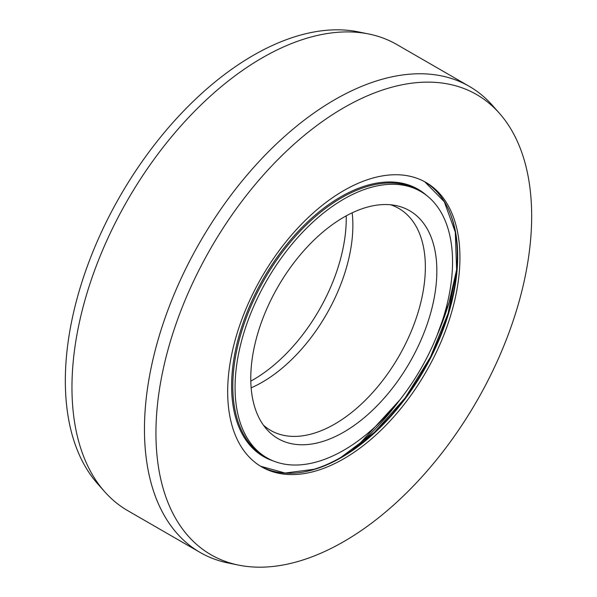<?xml version="1.0" encoding="UTF-8"?>
<svg xmlns="http://www.w3.org/2000/svg" width="597" height="597" viewBox="0 0 597 597"><rect width="100%" height="100%" fill="white"/><g stroke="black" fill="none" stroke-linecap="round" stroke-linejoin="round"><path stroke-width="0.9" d="M346.208 215.875A131.579 75.968 -60 0 1 301.5 336.275A131.579 75.968 120 0 1 253.195 379.782A131.579 75.968 -60 0 1 250.792 381.125M352.185 212.823A128.146 73.983 -60 0 1 310.477 338.312A128.146 73.983 120 0 1 262.255 382.207A128.146 73.983 -60 0 1 251.143 387.834M263.374 425.101A128.146 73.983 120 0 0 270.672 430.407A128.146 73.983 120 0 0 334.745 424.057A128.146 73.983 120 0 0 369.095 396.415A128.146 73.983 120 0 0 398.818 208.45A128.146 73.983 120 0 0 390.572 204.778M343.805 432.094A131.579 75.968 -60 0 1 266.74 429.347A131.579 75.968 -60 0 1 261.628 321.731A131.579 75.968 -60 0 1 343.805 217.218A131.579 75.968 120 0 1 395.938 205.569A131.579 75.968 120 0 1 432.765 304.776A131.579 75.968 120 0 1 343.805 432.094M420.698 191.48A153.78 88.781 120 0 1 444.265 314.709A153.78 88.781 120 0 1 343.805 450.22A153.78 88.781 -60 0 1 266.919 457.832A153.78 88.781 -60 0 1 243.345 334.611A153.78 88.781 -60 0 1 343.805 199.1A153.78 88.781 120 0 1 420.698 191.48L418.43 190.174A153.78 88.781 120 0 0 341.544 197.794A153.78 88.781 -60 0 0 241.084 333.298A153.78 88.781 -60 0 0 264.65 456.526L266.919 457.832M469.302 86.371L396.811 44.514A269.113 155.369 120 0 0 368.879 34.022A269.113 155.369 120 0 0 262.255 57.842A269.113 155.369 -60 0 0 94.177 271.59A269.113 155.369 -60 0 0 104.639 491.689A269.113 155.369 -60 0 0 127.698 510.629L200.189 552.486A269.113 155.369 -60 0 1 158.944 336.842A269.113 155.369 -60 0 1 334.745 99.699A269.113 155.369 120 0 1 469.302 86.371A269.113 155.369 120 0 1 492.361 105.311L499.405 113.273A265.68 153.392 120 0 0 343.805 107.729A265.68 153.392 -60 0 0 164.19 364.797A265.68 153.392 -60 0 0 238.546 565.105L228.121 562.978A269.113 155.369 -60 0 1 200.189 552.486M104.639 491.689L97.595 483.727A265.68 153.392 -60 0 1 87.259 266.434A265.68 153.392 -60 0 1 253.195 55.417A265.68 153.392 120 0 1 358.454 31.895L368.879 34.022M343.805 458.757A164.235 94.819 120 0 0 451.101 314.029A164.235 94.819 120 0 0 425.922 182.428A164.235 94.819 120 0 0 343.805 190.562A164.235 94.819 -60 0 0 236.516 335.283A164.235 94.819 -60 0 0 261.687 466.891A164.235 94.819 -60 0 0 343.805 458.757M238.546 565.105A265.68 153.392 -60 0 0 343.805 541.583A265.68 153.392 120 0 0 509.741 330.566A265.68 153.392 120 0 0 499.405 113.273M273.411 460.996A154.392 89.14 -60 0 1 263.575 278.336A154.392 89.14 -60 0 1 426.683 195.525M352.111 450.287A188.801 109.005 120 0 0 358.797 444.668A188.801 109.005 -60 0 0 399.714 400.072M456.757 269.038A188.801 109.005 -60 0 1 437.071 335.365M341.066 457.324A164.847 95.177 120 0 0 449.28 211.092M317.231 468.511A164.235 94.819 -60 0 1 260.568 466.22L285.112 473.04L313.828 469.317C322.708 466.645 331.731 462.675 340.902 457.384L374.461 432.288L405.221 397.841L430.504 356.991L448.146 313.253L456.638 270.396L455.287 232.114L444.295 201.741L424.78 181.786A164.235 94.819 -60 0 1 448.526 313.753A164.235 94.819 -60 0 1 341.544 457.444A164.235 94.819 120 0 1 317.231 468.511M352.275 450.175L358.566 444.884L399.796 399.968M437.019 335.492L449.19 302.142L456.742 269.232"/></g></svg>
